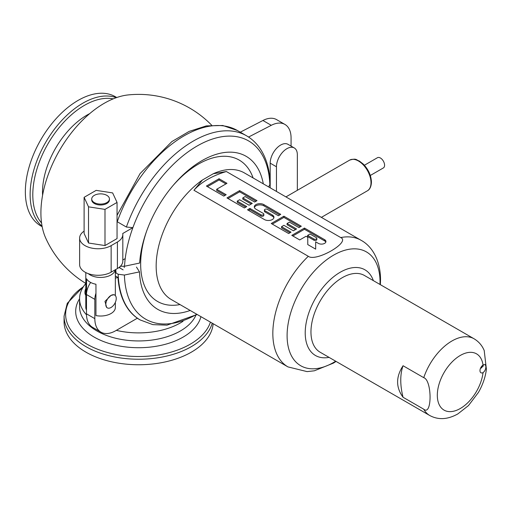 <?xml version="1.0" encoding="UTF-8"?>
<svg xmlns="http://www.w3.org/2000/svg" width="512" height="512" viewBox="0 0 512 512"><rect width="100%" height="100%" fill="white"/><g stroke="black" fill="none" stroke-linecap="round" stroke-linejoin="round"><path stroke-width="0.77" d="M116.749 97.523L115.373 96.73A74.579 43.059 120 0 0 78.08 100.422A74.579 43.059 -60 0 0 29.363 166.144A74.579 43.059 -60 0 0 40.794 225.907L42.17 226.701M85.811 283.418A101.901 101.901 0 0 1 45.664 237.965A89.491 51.667 -60 0 1 59.443 150.554A89.491 51.667 -60 0 1 128.256 94.918A101.901 101.901 0 0 1 211.654 125.19M119.904 268.006A97.472 56.275 -60 0 1 119.872 266.778A97.472 56.275 120 0 0 119.904 268.006M116.122 273.062A97.472 56.275 -60 0 1 115.75 269.498M124.237 267.552A97.472 56.275 -60 0 1 124.25 266.291M202.483 179.968L213.216 173.773L226.374 171.533L340.742 237.562C351.072 242.08 315.686 262.323 308.301 256.288L193.939 190.259L202.483 179.968A73.101 42.208 -60 0 0 156.16 266.08A73.101 42.208 120 0 0 171.296 299.546L287.968 366.906L307.078 371.61L314.336 370.803L333.408 363.123L336.07 361.421M193.939 190.259A73.843 42.63 180 0 1 226.374 171.533M219.059 178.746L206.406 186.054L223.802 196.102L226.176 194.726L216.685 189.254L226.97 183.315L219.059 178.746L219.059 179.955L207.45 186.656M239.616 190.618L226.963 197.926L244.365 207.968L246.733 206.598L237.248 201.12L239.622 199.75L249.107 205.229L252.269 203.405L242.784 197.926L245.158 196.557L254.643 202.035L257.018 200.666L239.616 190.618L239.616 191.827L228.006 198.528M264.429 210.022A1.677 0.966 0 0 1 265.466 209.126A1.677 0.966 0 0 1 267.296 209.338L278.368 215.731L280.742 214.362L263.853 204.608A5.594 3.226 0 0 0 257.754 203.91A5.594 3.226 0 0 0 254.304 206.893A5.594 3.226 0 0 0 255.942 209.178L263.341 213.446A1.677 0.966 0 0 1 263.834 214.131A1.677 0.966 0 0 1 262.797 215.027A1.677 0.966 0 0 1 260.973 214.816L249.894 208.422L247.526 209.792L264.416 219.546A5.594 3.226 0 0 0 270.509 220.25A5.594 3.226 0 0 0 273.965 217.267A5.594 3.226 0 0 0 272.326 214.982L264.922 210.707L264.922 211.917A1.677 0.966 180 0 1 264.429 211.232L264.429 210.022A1.677 0.966 0 0 0 264.922 210.707M283.904 216.186L271.251 223.494L288.646 233.536L291.021 232.166L281.53 226.688L283.904 225.318L293.395 230.797L296.557 228.973L287.066 223.494L289.44 222.125L298.931 227.603L301.306 226.234L283.904 216.186L283.904 217.395L272.294 224.096M304.467 228.058L291.808 235.366L299.718 239.93L306.048 236.275L307.763 237.267L307.763 244.576L315.674 249.139L315.674 241.837L318.304 243.354A4.474 2.586 0 0 0 323.181 243.917A4.474 2.586 0 0 0 325.946 241.53A4.474 2.586 0 0 0 324.634 239.699L304.467 228.058L304.467 229.261L292.851 235.968M310.003 233.99L316.326 237.645A1.677 0.966 0 0 1 316.819 238.33A1.677 0.966 0 0 1 315.782 239.226A1.677 0.966 0 0 1 313.952 239.014L307.629 235.366L310.003 233.99M373.357 280.634A49.472 28.563 -60 0 0 334.554 276.045A49.472 28.563 -60 0 0 305.216 332.845A49.472 28.563 120 0 0 329.056 357.376M225.926 183.917L219.059 179.955M216.685 189.254L216.685 190.458L225.133 195.334M255.974 201.267L239.616 191.827M251.226 204.006L242.784 199.13L242.784 197.926M245.69 207.2L237.248 202.33L237.248 201.12M279.699 214.963L263.853 205.818A5.594 3.226 0 0 0 258.253 205.011A5.594 3.226 0 0 0 254.4 207.494M273.862 217.869A5.594 3.226 0 0 0 272.326 216.186L264.922 211.917M263.834 214.131L263.834 215.341A1.677 0.966 180 0 1 262.797 216.237A1.677 0.966 180 0 1 260.973 216.026L249.894 209.632L248.57 210.4M300.256 226.835L283.904 217.395M295.514 229.574L287.066 224.698L287.066 223.494M289.978 232.768L281.53 227.898L281.53 226.688M325.818 242.131A4.474 2.586 0 0 0 324.634 240.909L304.467 229.261M315.674 249.139L315.674 243.04M307.763 238.477L307.763 244.576M316.819 238.33L316.819 239.539A1.677 0.966 180 0 1 315.782 240.435A1.677 0.966 180 0 1 313.952 240.224L307.629 236.57L307.629 235.366M249.894 208.422L249.894 209.632M120.435 266.234L124.525 266.24L139.642 263.053A88.365 51.021 -60 0 1 229.075 152.16A88.365 51.021 -60 0 1 263.302 183.84M268.666 186.938L270.214 183.814C269.805 170.394 266.682 159.027 260.838 149.696C257.056 143.776 252.282 139.136 246.509 135.776L237.376 130.502L222.771 125.491L206.374 125.882L189.146 131.398L171.853 141.587L140.077 173.581L117.05 215.354M84.109 231.13A18.458 10.656 0 0 0 79.629 238.093A18.458 10.656 0 0 0 91.021 247.942A18.458 10.656 0 0 0 111.142 245.632L117.408 242.01A18.458 10.656 0 0 0 122.816 234.477A18.458 10.656 0 0 0 122.739 233.51L132.89 227.648A102.925 59.424 120 0 0 125.222 258.598L122.816 259.994M269.862 185.043A102.925 59.424 -60 0 0 213.485 138.72A102.925 59.424 -60 0 0 132.89 227.648L126.387 227.034L117.05 221.638M79.629 238.093L79.629 264.621A18.458 10.656 0 0 0 91.021 274.47A18.458 10.656 0 0 0 111.142 272.16L117.408 268.544A18.458 10.656 0 0 0 122.816 261.005L122.816 234.477M291.072 146.099L291.072 137.965A29.536 17.056 120 0 0 284.954 124.448L276.602 119.622A29.536 17.056 120 0 0 262.925 120.486L240.288 132.186M269.786 177.338L270.189 177.229M284.954 124.448A29.536 17.056 120 0 0 271.277 125.312L248.57 137.05M190.202 310.458A88.365 51.021 -60 0 1 145.651 296.659A88.365 51.021 -60 0 1 139.501 271.878L124.403 275.053L118.202 274.259L115.347 272.614M136.474 267.072L139.501 271.878M119.008 267.488L123.142 269.875M95.955 293.286A14.771 8.525 120 0 0 94.835 299.36L94.835 318.65A29.536 17.056 120 0 0 100.954 332.173A29.536 17.056 120 0 0 115.725 330.707L137.382 318.202A106.33 61.389 -60 0 1 117.978 277.44L115.347 275.923M90.669 282.464A14.771 8.525 120 0 0 86.483 294.534L86.483 313.83A29.536 17.056 120 0 0 92.602 327.347L100.954 332.173M117.978 277.44L115.347 278.15M276.454 191.43L276.454 166.771A14.771 8.525 -60 0 1 282.899 151.904A14.771 8.525 -60 0 1 294.278 147.949A14.771 8.525 -60 0 1 297.338 154.714L297.338 190.317M270.189 182.957L270.189 163.149A14.771 8.525 -60 0 1 276.634 148.288A14.771 8.525 -60 0 1 288.013 144.333L294.278 147.949M270.189 187.814L270.189 184.224M94.317 202.592A8.864 5.114 180 0 1 91.718 198.97A8.864 5.114 180 0 1 97.19 194.246A8.864 5.114 180 0 1 106.848 195.354A8.864 5.114 0 0 1 109.44 198.97A8.864 5.114 0 0 1 103.968 203.699A8.864 5.114 0 0 1 94.317 202.592M115.27 269.773A14.771 8.525 0 0 1 105.536 276.941A14.771 8.525 0 0 1 90.138 274.938A14.771 8.525 180 0 1 88.32 273.664M86.483 310.035A14.771 8.525 180 0 1 85.811 307.501L85.811 272.582M86.554 293.069L86.554 278.816A14.771 8.525 0 0 0 90.138 282.176A14.771 8.525 0 0 0 95.955 284.243L95.955 315.597A14.771 8.525 0 0 0 115.347 307.501L115.347 302.349M107.328 307.866L106.656 307.475L104.966 301.37L111.021 295.437L114.042 294.682L114.714 295.072A7.386 4.262 120 0 0 111.021 295.437A7.386 4.262 120 0 0 106.202 301.946A7.386 4.262 120 0 0 107.328 307.866A7.386 4.262 120 0 0 111.021 307.501A7.386 4.262 120 0 0 115.846 300.992A7.386 4.262 120 0 0 114.714 295.072M85.811 295.283A7.386 4.262 -60 0 1 85.811 288.531M84.109 197.331L84.109 233.504L88.525 243.014L104.992 245.562L117.05 238.598L117.05 202.426L112.64 192.915L96.166 190.368L84.109 197.331L88.525 206.835L104.992 209.389L117.05 202.426M109.44 198.97L109.44 199.878A8.864 5.114 180 0 1 103.968 204.602A8.864 5.114 180 0 1 94.317 203.494A8.864 5.114 180 0 1 91.718 199.878L91.718 198.97M104.992 245.562L104.992 209.389M88.525 243.014L88.525 206.835M484.282 350.707C482.182 345.581 478.784 341.613 474.086 338.79L364.442 275.482A44.307 25.581 120 0 0 342.285 277.677A44.307 25.581 -60 0 0 313.344 316.723A44.307 25.581 -60 0 0 320.134 352.224L429.786 415.526C438.368 420.122 447.718 419.59 457.843 413.92L468.486 405.568L478.432 392.416C482.746 384.902 485.402 377.19 486.4 369.28L484.198 350.502M483.251 366.291A4.653 2.688 60 0 1 482.118 365.824M483.027 365.069L485.229 364.48L485.882 366.432C485.869 369.12 484.922 371.194 483.027 372.646A4.653 2.688 120 0 1 480.941 372.749A4.653 2.688 120 0 1 479.974 370.618A4.653 2.688 120 0 1 483.027 365.069A32.493 18.758 120 0 0 460.288 355.456A32.493 18.758 120 0 0 437.318 395.245A32.493 18.758 120 0 0 460.288 408.512A32.493 18.758 120 0 0 483.027 372.646M483.552 364.755L481.651 367.789L480.474 368.326M423.744 377.67C432.166 380.16 432.166 416.448 423.744 409.21L403.059 397.267A59.072 34.106 60 0 1 403.059 365.734L423.744 377.67A44.307 25.581 120 0 1 451.936 340.986A44.307 25.581 120 0 1 474.086 338.79M403.059 397.267C395.802 387.411 395.802 376.896 403.059 365.734M213.152 323.712A74.579 43.059 180 0 1 191.386 352.141A74.579 43.059 0 0 1 110.112 361.472A74.579 43.059 0 0 1 64.07 321.696L64.07 316.173A74.579 43.059 0 0 0 110.112 355.955A74.579 43.059 0 0 0 191.386 346.618A74.579 43.059 0 0 0 212.237 323.181M85.811 283.533A59.072 34.106 0 0 0 79.578 298.784A59.072 34.106 0 0 0 86.502 314.803M116.326 330.362A59.072 34.106 0 0 0 180.422 322.899A59.072 34.106 180 0 0 183.053 321.28M370.304 175.475L383.36 167.942A5.907 3.411 -120 0 0 384.582 165.235A5.907 3.411 -120 0 0 382.003 159.29A5.907 3.411 -120 0 0 377.446 157.709L364.397 165.248M116.294 97.683A74.579 43.059 120 0 0 82.867 103.181A74.579 43.059 120 0 0 35.2 165.542A74.579 43.059 120 0 0 42.08 226.227M113.203 98.861A73.024 42.163 120 0 0 84.435 105.357A73.024 42.163 120 0 0 38.874 163.232A73.024 42.163 120 0 0 41.555 222.963M89.715 113.613A62.963 36.352 120 0 0 87.027 115.072A62.963 36.352 -60 0 0 42.586 195.238M179.994 304.57A81.632 47.13 120 0 1 140.666 264.096A81.632 47.13 -60 0 1 146.566 231.322M172.954 185.626A81.632 47.13 -60 0 1 253.101 177.952M213.216 173.773A73.101 42.208 -60 0 1 244.403 172.928L361.075 240.288A73.101 42.208 -60 0 0 340.742 237.562M308.301 256.288A73.101 42.208 -60 0 0 272.832 333.44A73.101 42.208 120 0 0 287.968 366.906M335.686 361.203A65.722 37.946 120 0 1 287.098 335.648A65.722 37.946 -60 0 1 333.568 255.162A65.722 37.946 -60 0 1 380.038 281.99A65.722 37.946 120 0 1 379.987 284.461M263.853 204.608L263.853 205.818M272.326 214.982L272.326 216.186M260.973 214.816L260.973 216.026M324.634 239.699L324.634 240.909M313.952 239.014L313.952 240.224M124.525 266.24A102.925 59.424 -60 0 1 125.222 258.598M117.248 221.754A106.33 61.389 -60 0 1 237.376 130.502M126.387 227.034A106.33 61.389 -60 0 1 246.509 135.776M262.925 120.486L271.277 125.312M111.142 272.16L111.142 245.632M117.408 268.544L117.408 242.01M196.806 314.272A102.925 59.424 -60 0 1 124.403 275.053M197.158 314.477L167.002 325.158L152.851 324.634L140.179 319.949A106.33 61.389 -60 0 1 118.202 274.259M269.824 177.325L270.189 177.536M86.483 294.534L94.835 299.36M86.483 313.83L94.835 318.65M276.454 166.771L270.189 163.149M423.744 409.21A44.307 25.581 120 0 0 429.786 415.526M83.309 286.848A73.024 42.163 0 0 0 88.973 345.261A73.024 42.163 0 0 0 190.291 344.173A73.024 42.163 0 0 0 210.426 322.138M200.941 316.659A62.963 36.352 180 0 1 183.168 337.069A62.963 36.352 180 0 1 104.71 341.984A62.963 36.352 180 0 1 79.578 298.79L79.578 306.835A59.072 34.106 180 0 0 116.045 338.342A59.072 34.106 180 0 0 180.422 330.95A59.072 34.106 180 0 0 195.923 315.194M349.613 160.141C356.749 157.952 356.07 160.07 359.347 161.024L363.36 164.16C368.461 169.523 371.155 175.507 371.437 182.118C371.219 186.618 369.85 189.523 367.334 190.835A17.722 10.234 -120 0 0 371.002 182.72A17.722 10.234 -120 0 0 371.002 182.49A17.722 10.234 -120 0 0 363.174 164.787A17.722 10.234 -120 0 0 349.613 160.141L285.933 196.902M380.371 284.685L380.538 279.782C380.499 260.288 372.051 246.17 361.075 240.288M140.179 319.949L137.267 318.272M115.347 295.597L115.347 269.728M83.674 286.304L67.277 303.302L64.07 316.173M367.334 190.835L321.376 217.37"/></g></svg>
